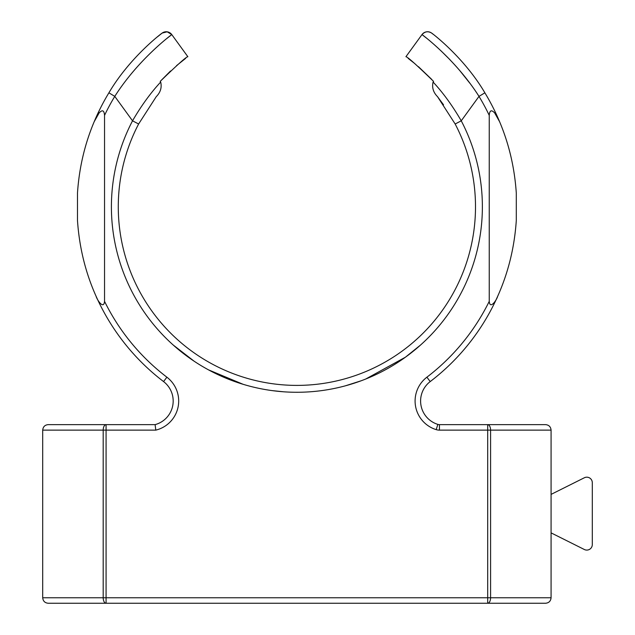<?xml version="1.0" encoding="UTF-8"?>
<svg xmlns="http://www.w3.org/2000/svg" width="635" height="635" viewBox="0 0 635 635"><rect width="100%" height="100%" fill="white"/><g stroke="black" fill="none" stroke-linecap="round" stroke-linejoin="round"><path stroke-width="0.95" d="M283.25 391.763L271.994 390.588M243.11 384.302L208.518 369.864M194.119 361.196L173.236 345.035M175.776 347.266L180.284 351.028M420.545 345.035L405.392 357.219L365.72 379.024M361.101 380.802L345.361 385.826M166.949 38.402L171.775 34.584L187.865 56.721C186.626 56.499 177.411 64.722 160.21 81.383L170.537 70.993M176.538 65.643L185.626 58.372M437.832 424.386L436.205 429.641A29.956 29.956 0 0 1 426.887 377.198A214.336 214.336 0 0 0 489.244 301.339L489.244 115.387A212.963 212.963 0 0 0 479.004 96.377L461.248 120.817C452.485 105.72 443.095 92.797 433.094 82.042L433.57 81.383C416.377 64.73 407.162 56.507 405.916 56.721L422.005 34.584A6.866 6.866 0 0 1 431.776 33.195C430.887 32.345 463.725 56.769 484.878 92.813A219.837 219.837 0 0 1 499.594 121.706C509.024 144.018 514.588 167.791 516.295 193.04L516.295 220.52C514.493 247.356 508.286 272.606 497.681 296.283A219.837 219.837 0 0 1 430.22 381.572A24.463 24.463 0 0 0 437.832 424.386A5.493 5.493 0 0 0 439.452 424.632L545.576 424.632C548.902 424.95 550.736 426.783 551.077 430.133L490.585 430.133L490.585 597.757L551.077 597.757L551.077 430.133M455.16 124L461.248 120.817A185.483 185.483 0 0 1 296.894 392.271A185.483 185.483 0 0 1 132.532 120.817C141.287 105.727 150.678 92.805 160.687 82.042C161.981 87.487 160.496 92.369 156.242 96.679L138.62 124A178.618 178.618 0 0 0 296.894 385.397A178.618 178.618 0 0 0 455.16 124L437.539 96.679C433.284 92.369 431.8 87.495 433.094 82.042M551.077 597.757C550.736 601.099 548.902 602.933 545.576 603.25L48.204 603.25C44.879 602.933 43.045 601.099 42.704 597.757L42.704 430.133C43.045 426.783 44.879 424.95 48.204 424.632L155.107 424.632A24.463 24.463 0 0 0 163.56 381.572A219.837 219.837 0 0 1 96.099 296.283C85.527 272.733 79.319 247.475 77.486 220.52L77.486 193.04C79.153 167.926 84.725 144.145 94.186 121.706A219.837 219.837 0 0 1 108.902 92.813C130.056 56.769 162.901 32.345 162.004 33.195A6.866 6.866 0 0 1 171.775 34.584C172.903 33.703 138.898 58.396 114.776 96.377L132.532 120.817L138.62 124A178.618 178.618 0 0 0 118.277 206.78M162.004 33.195L157.512 36.782M104.537 301.339A214.336 214.336 0 0 0 166.894 377.198A29.956 29.956 0 0 1 155.797 430.133L155.107 424.632A24.463 24.463 0 0 0 163.56 381.572A219.837 219.837 0 0 1 96.099 296.283C97.084 299.95 103.743 309.936 104.537 301.339L104.537 115.387C104.18 110.315 102.37 109.49 99.123 112.919L94.186 121.706A219.837 219.837 0 0 1 108.902 92.813L114.776 96.377A212.963 212.963 0 0 0 104.537 115.387M187.865 56.721C168.529 30.107 168.529 30.107 187.865 56.721M414.901 63.683L408.154 58.372M489.244 301.339C489.974 309.904 496.665 300.053 497.681 296.283A219.837 219.837 0 0 1 430.22 381.572A24.463 24.463 0 0 0 420.592 401.018M433.03 34.171L431.602 33.06C428.101 30.956 424.902 31.464 422.005 34.584C420.878 33.703 454.882 58.396 479.004 96.377L484.878 92.813A219.837 219.837 0 0 1 499.594 121.706L494.697 112.974C491.442 109.49 489.625 110.292 489.244 115.387M551.077 532.868L584.343 549.505A5.493 5.493 0 0 0 592.296 544.584L592.296 482.679A5.493 5.493 0 0 0 584.343 477.766L551.077 494.395M160.687 82.042L160.21 81.383M418.425 66.659L431.744 79.423M422.005 34.584A6.866 6.866 0 0 1 422.585 33.877A6.866 6.866 0 0 0 422.005 34.584L426.403 38.06M441.047 50.863L450.04 59.801M459.78 70.588L469.868 83.241M162.139 33.091A6.866 6.866 0 0 1 162.822 32.647A6.866 6.866 0 0 0 162.139 33.091M163.87 32.163A6.866 6.866 0 0 1 165.171 31.829A6.866 6.866 0 0 0 163.87 32.163M166.37 31.75A6.866 6.866 0 0 1 167.989 31.98A6.866 6.866 0 0 0 166.37 31.75M169.148 32.401A6.866 6.866 0 0 1 170.323 33.107A6.866 6.866 0 0 0 169.148 32.401M171.775 34.584A6.866 6.866 0 0 0 171.196 33.877A6.866 6.866 0 0 1 171.775 34.584L167.18 31.813L162.179 33.06L160.75 34.171M423.458 33.107A6.866 6.866 0 0 1 424.632 32.401A6.866 6.866 0 0 0 423.458 33.107M425.791 31.98A6.866 6.866 0 0 1 427.411 31.75A6.866 6.866 0 0 0 425.791 31.98M428.609 31.829A6.866 6.866 0 0 1 429.911 32.163A6.866 6.866 0 0 0 428.609 31.829M430.959 32.647A6.866 6.866 0 0 1 431.602 33.06A6.866 6.866 0 0 0 430.959 32.647M155.797 430.133L106.077 430.133L106.077 597.757L487.704 597.757L487.704 603.25A5.493 2.881 -90 0 0 490.585 597.757L487.704 597.757L487.704 430.133L439.452 430.133L439.452 424.632M42.704 597.757L106.077 597.757L106.077 603.25A5.493 2.881 -90 0 1 103.195 597.757L103.195 430.133L42.704 430.133M436.205 429.641A10.993 10.993 0 0 0 439.452 430.133M103.195 430.133A5.493 2.881 -90 0 1 106.077 424.632L106.077 430.133L103.195 430.133M487.704 424.632A5.493 2.881 90 0 1 490.585 430.133L487.704 430.133L487.704 424.632M430.22 381.572L426.887 377.198M166.894 377.198L163.56 381.572M437.531 96.679L443.532 104.807"/></g></svg>
